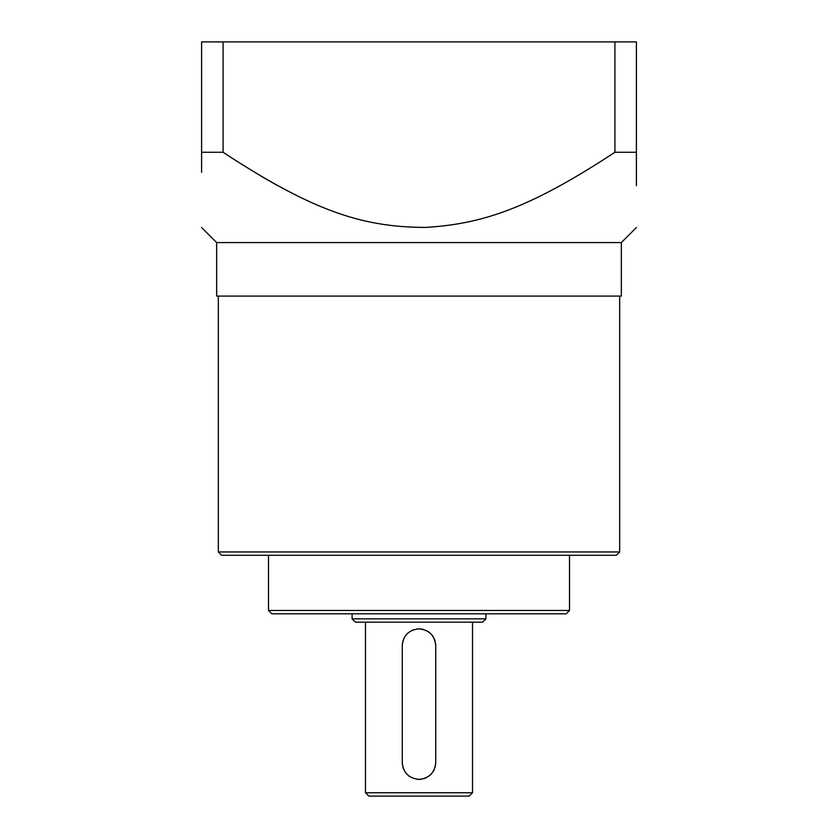<?xml version="1.0" encoding="UTF-8"?>
<svg xmlns="http://www.w3.org/2000/svg" width="838" height="838" viewBox="0 0 838 838"><rect width="100%" height="100%" fill="white"/><g stroke="black" fill="none" stroke-linecap="round" stroke-linejoin="round"><path stroke-width="1.26" d="M201.602 172.335L201.602 41.9L636.398 41.9L636.398 185.68M636.398 172.335L636.398 125.511M636.398 176.106L636.398 165.055M223.086 41.9L223.086 152.275L201.602 152.275M636.398 152.275L614.914 152.275L614.914 41.9M223.086 152.275C315.926 213.135 364.509 226.993 425.264 227.433C481.431 224.06 528.286 209.196 614.914 152.275M216.654 242.57L201.602 227.527L216.654 242.57L621.346 242.57L636.398 227.527L621.346 242.57L621.346 296.086L216.654 296.086L216.654 242.57M277.567 185.565L260.89 176.106M619.67 551.949L218.33 551.949L221.672 555.29L616.328 555.29L619.67 551.949L619.67 296.086M218.33 551.949L218.33 296.086M268.495 555.29L268.495 610.473L271.837 613.825L566.163 613.825L569.505 610.473L268.495 610.473M569.505 555.29L569.505 610.473M352.107 613.825L352.107 618.842L355.448 622.184L482.552 622.184L485.893 618.842L352.107 618.842M485.893 613.825L485.893 618.842M365.483 622.184L365.483 792.758L368.835 796.1L469.165 796.1L472.517 792.758L365.483 792.758M472.517 622.184L472.517 792.758M416.664 779.214A16.718 16.718 0 0 0 419 779.382C408.86 778.366 403.288 772.793 402.282 762.653L402.282 645.595C403.267 635.476 408.839 629.904 419 628.867C429.14 629.883 434.713 635.455 435.718 645.595L435.718 762.653C434.733 772.772 429.161 778.345 419 779.382A16.718 16.718 0 0 0 421.357 779.214M402.282 762.653A16.718 16.718 0 0 0 402.439 764.989M402.931 767.304A16.718 16.718 0 0 0 403.759 769.535M404.901 771.651A16.718 16.718 0 0 0 406.346 773.589M408.064 775.307A16.718 16.718 0 0 0 410.002 776.753M423.661 778.712A16.718 16.718 0 0 0 425.893 777.884M429.946 775.297A16.718 16.718 0 0 0 431.664 773.579M433.11 771.63A16.718 16.718 0 0 0 434.252 769.525M435.069 767.283A16.718 16.718 0 0 0 435.278 766.487M435.561 764.979A16.718 16.718 0 0 0 435.718 762.653M435.718 645.595A16.718 16.718 0 0 0 435.561 643.259M435.069 640.944A16.718 16.718 0 0 0 434.241 638.713M433.099 636.597A16.718 16.718 0 0 0 431.654 634.659M429.936 632.941A16.718 16.718 0 0 0 427.998 631.496M423.64 629.527A16.718 16.718 0 0 0 416.643 629.034M414.339 629.537A16.718 16.718 0 0 0 412.107 630.365M408.054 632.952A16.718 16.718 0 0 0 406.336 634.67M404.89 636.618A16.718 16.718 0 0 0 403.748 638.724M402.931 640.965A16.718 16.718 0 0 0 402.722 641.761M402.439 643.27A16.718 16.718 0 0 0 402.282 645.595"/></g></svg>
